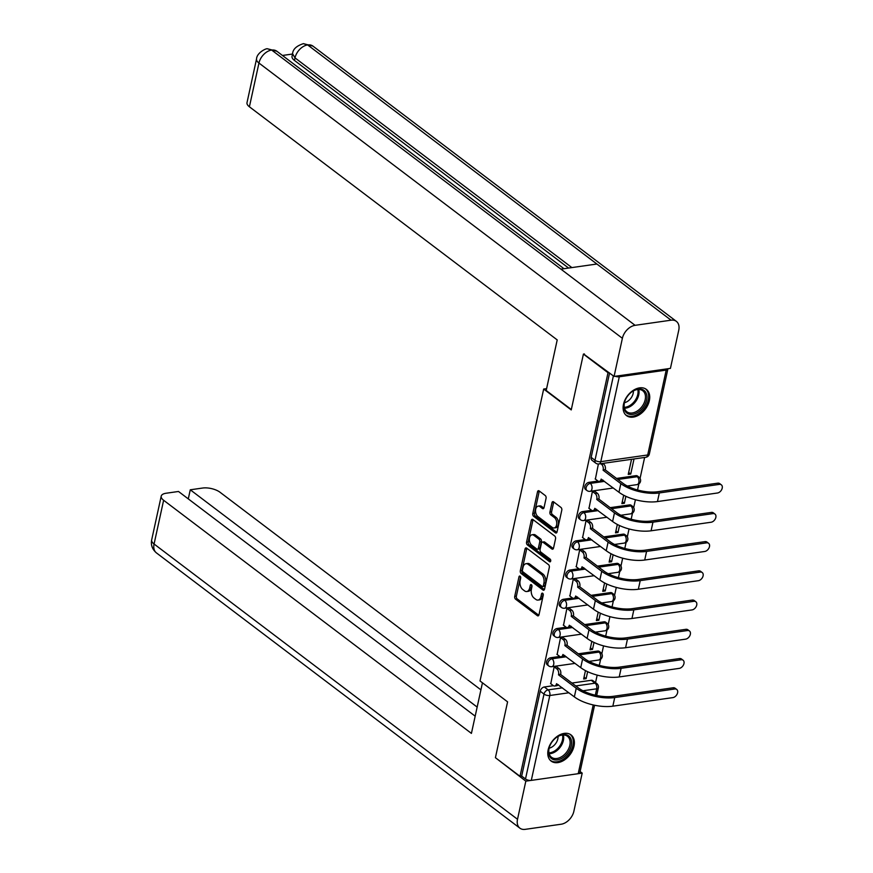 <?xml version="1.0" encoding="UTF-8"?>
<svg xmlns="http://www.w3.org/2000/svg" width="873" height="873" viewBox="0 0 873 873"><rect width="100%" height="100%" fill="white"/><g stroke="black" fill="none" stroke-linecap="round" stroke-linejoin="round"><path stroke-width="1.31" d="M520.112 576.191A1.451 0.884 -98.1 0 0 519.621 576.049A1.451 0.884 -98.1 0 0 518.977 576.835L514.721 596.379A2.073 1.255 -98.1 0 0 515.528 599.14L537.375 615.683A2.073 1.255 -98.1 0 0 538.063 615.891A2.073 1.255 -98.1 0 0 538.99 614.756L543.246 595.222A1.451 0.884 -98.1 0 0 542.679 593.291A1.451 0.884 -98.1 0 0 542.198 593.138A1.451 0.884 -98.1 0 0 541.544 593.935L540.998 596.455A6.624 4.027 -98.1 0 1 538.052 600.078A6.624 4.027 -98.1 0 1 535.836 599.402L534.014 598.027A6.624 4.027 -98.1 0 1 531.417 589.199L531.963 586.667A1.451 0.884 -98.1 0 0 531.395 584.735A1.451 0.884 -98.1 0 0 530.915 584.594A1.451 0.884 -98.1 0 0 530.26 585.379L529.715 587.911A6.624 4.027 -98.1 0 1 526.768 591.523A6.624 4.027 -98.1 0 1 524.542 590.857L522.731 589.482A6.624 4.027 -98.1 0 1 520.122 580.654L520.679 578.122A1.451 0.884 -98.1 0 0 520.112 576.191M548.157 749.842A16.445 11.142 127.1 0 0 551.158 761.103A16.445 11.142 127.1 0 0 564.296 760.056A16.445 11.142 127.1 0 0 574.008 746.153A16.445 11.142 127.1 0 0 571.007 734.891A16.445 11.142 127.1 0 0 557.869 735.928A16.445 11.142 127.1 0 0 548.157 749.842M623.486 404.319A16.445 11.142 127.1 0 0 626.487 415.592A16.445 11.142 127.1 0 0 639.636 414.544A16.445 11.142 127.1 0 0 649.348 400.642A16.445 11.142 127.1 0 0 646.347 389.369A16.445 11.142 127.1 0 0 633.198 390.417A16.445 11.142 127.1 0 0 623.486 404.319M546.072 498.297A2.073 1.255 -98.1 0 0 545.254 495.548L539.132 490.899A2.073 1.255 -98.1 0 0 538.434 490.691A2.073 1.255 -98.1 0 0 537.517 491.826L532.781 513.52A2.073 1.255 -98.1 0 0 533.599 516.281L555.435 532.825A2.073 1.255 -98.1 0 0 556.134 533.032A2.073 1.255 -98.1 0 0 557.05 531.908L561.786 510.203A2.073 1.255 -98.1 0 0 560.968 507.442L553.569 501.833A2.073 1.255 -98.1 0 0 552.882 501.626A2.073 1.255 -98.1 0 0 551.954 502.761L549.935 512.047A2.073 1.255 -98.1 0 0 550.743 514.808L554.41 517.58A5.533 3.361 -98.1 0 1 556.756 523.538A5.533 3.361 -98.1 0 1 554.126 527.979A5.533 3.361 -98.1 0 1 552.271 527.423L537.888 516.532A5.533 3.361 -98.1 0 1 535.542 510.585A5.533 3.361 -98.1 0 1 538.183 506.133A5.533 3.361 -98.1 0 1 540.038 506.689L542.428 508.512A2.073 1.255 -98.1 0 0 543.126 508.719A2.073 1.255 -98.1 0 0 544.043 507.584L546.072 498.297M520.013 776.315L495.417 757.688L507.584 701.848L480.019 680.973L543.672 389.042L571.237 409.917L583.415 354.089L608.012 372.716L520.013 776.315L521.672 776.075L525.502 778.978L544.01 694.1A4.212 2.859 -52.9 0 1 548.146 689.877L562.441 687.848M526.659 548.102A2.073 1.255 -98.1 0 0 525.972 547.895A2.073 1.255 -98.1 0 0 525.044 549.019L520.308 570.724A2.073 1.255 -98.1 0 0 521.126 573.485L542.962 590.028A2.073 1.255 -98.1 0 0 543.661 590.235A2.073 1.255 -98.1 0 0 544.577 589.1L549.313 567.395A2.073 1.255 -98.1 0 0 548.506 564.645L526.659 548.102M526.55 542.122L531.286 520.417A2.073 1.255 -98.1 0 1 532.203 519.293A2.073 1.255 -98.1 0 1 532.89 519.5L554.737 536.044A2.073 1.255 -98.1 0 1 555.544 538.805L553.526 548.091A2.073 1.255 -98.1 0 1 552.598 549.215A2.073 1.255 -98.1 0 1 551.911 549.008L543.05 542.297A2.073 1.255 -98.1 0 0 542.362 542.089A2.073 1.255 -98.1 0 0 541.435 543.224L540.092 549.379A2.073 1.255 -98.1 0 0 540.911 552.14L550.132 559.124A1.451 0.884 -98.1 0 1 550.743 560.684A1.451 0.884 -98.1 0 1 550.055 561.841A1.451 0.884 -98.1 0 1 549.564 561.699L527.357 544.883A2.073 1.255 -98.1 0 1 526.55 542.122L528.209 541.882L532.934 520.188L531.286 520.417M595.539 682.631L597.176 675.102M599.304 665.368L600.635 659.235M601.824 653.79L603.549 645.878M605.676 636.133L607.008 630.011M608.197 624.555L609.921 616.644M612.049 606.91L613.381 600.777M614.57 595.321L616.294 587.42M618.422 577.675L619.754 571.542M620.943 566.097L622.667 558.185M624.795 548.451L626.127 542.319M627.316 536.862L629.04 528.951M631.168 519.217L632.499 513.084M633.689 507.639L635.413 499.727M637.541 489.982L638.872 483.86M640.062 478.404L644.634 457.441M615.203 376.263A4.212 1.746 12.3 0 0 619.295 376.787L666.208 370.097A4.212 1.746 12.3 0 0 667.856 369.115A4.212 1.746 12.3 0 0 667.845 368.755M583.415 354.089L584.386 353.947M608.012 372.716L608.994 372.575M521.672 776.075L540.18 691.198A4.212 2.859 -52.9 0 1 544.316 686.986L553.395 685.687M557.967 685.032L558.6 684.945M571.913 683.046L591.228 680.285L595.059 683.188A4.212 2.859 -52.9 0 1 596.783 683.581L592.953 680.678A4.212 2.859 127.1 0 0 591.228 680.285M594.568 705.231L579.858 772.714A4.212 1.746 -167.7 0 1 578.21 773.696L531.297 780.386A4.212 1.746 -167.7 0 1 525.502 778.978M556.592 666.743L554.159 666.874L550.765 683.701M562.965 637.519L560.531 637.65L557.138 654.466M591.839 641.382L590.006 649.785L592.494 649.425L590.432 647.864M569.338 608.285L566.904 608.416L563.511 625.243M598.212 612.159L596.379 620.55L598.867 620.201L596.805 618.63M575.711 579.05L573.277 579.192L569.883 596.008M604.585 582.924L602.752 591.327L605.24 590.966L603.178 589.406M582.084 549.826L579.65 549.957L576.256 566.784M610.958 553.7L609.125 562.092L611.613 561.743L609.55 560.171M588.457 520.592L586.023 520.723L582.629 537.55M617.331 524.466L615.498 532.857L617.986 532.508L615.923 530.937M594.829 491.368L592.396 491.499L589.002 508.315M623.704 495.231L621.871 503.634L624.359 503.274L622.296 501.713M598.387 464L595.375 479.091M631.539 459.307L628.244 474.399L630.732 474.05L628.669 472.479M588.926 482.365L590.279 483.402A4.212 2.859 -52.9 0 0 586.536 486.49A4.212 2.859 -52.9 0 0 586.918 490.506L585.565 489.48A4.212 2.859 127.1 0 1 585.183 485.464A4.212 2.859 127.1 0 1 588.926 482.365L598.005 481.078M602.577 480.423L603.221 480.336M616.534 478.437L635.839 475.676L637.203 476.713A4.212 2.859 -52.9 0 1 638.927 477.095L637.563 476.069A4.212 2.859 127.1 0 0 635.839 475.676M582.553 511.6L583.906 512.626A4.212 2.859 -52.9 0 0 580.163 515.725A4.212 2.859 -52.9 0 0 580.545 519.741L579.192 518.704A4.212 2.859 127.1 0 1 578.81 514.688A4.212 2.859 127.1 0 1 582.553 511.6L591.632 510.301M596.204 509.657L596.848 509.559M610.162 507.66L629.466 504.91L630.83 505.936A4.212 2.859 -52.9 0 1 632.554 506.329L631.19 505.292A4.212 2.859 127.1 0 0 629.466 504.91M576.18 540.834L577.533 541.86A4.212 2.859 -52.9 0 0 573.79 544.948A4.212 2.859 -52.9 0 0 574.172 548.964L572.819 547.938A4.212 2.859 127.1 0 1 572.437 543.923A4.212 2.859 127.1 0 1 576.18 540.834L585.259 539.536M589.832 538.881L590.475 538.794M603.789 536.895L623.093 534.145L624.457 535.171A4.212 2.859 -52.9 0 1 626.181 535.553L624.817 534.527A4.212 2.859 127.1 0 0 623.093 534.145M569.807 570.058L571.16 571.095A4.212 2.859 -52.9 0 0 567.417 574.183A4.212 2.859 -52.9 0 0 567.799 578.199L566.446 577.173A4.212 2.859 127.1 0 1 566.064 573.157A4.212 2.859 127.1 0 1 569.807 570.058L578.886 568.76M583.459 568.116L584.102 568.017M597.416 566.119L616.72 563.369L618.084 564.405A4.212 2.859 -52.9 0 1 619.808 564.787L618.444 563.762A4.212 2.859 127.1 0 0 616.72 563.369M563.434 599.293L564.787 600.318A4.212 2.859 -52.9 0 0 561.044 603.418A4.212 2.859 -52.9 0 0 561.426 607.433L560.073 606.397A4.212 2.859 127.1 0 1 559.691 602.381A4.212 2.859 127.1 0 1 563.434 599.293L572.513 597.994M577.086 597.339L577.73 597.252M591.043 595.353L610.347 592.603L611.711 593.629A4.212 2.859 -52.9 0 1 613.435 594.022L612.071 592.985A4.212 2.859 127.1 0 0 610.347 592.603M557.061 628.516L558.414 629.553A4.212 2.859 -52.9 0 0 554.671 632.641A4.212 2.859 -52.9 0 0 555.053 636.657L553.7 635.631A4.212 2.859 127.1 0 1 553.318 631.615A4.212 2.859 127.1 0 1 557.061 628.516L566.14 627.229M570.713 626.574L571.346 626.487M584.67 624.588L603.974 621.827L605.338 622.864A4.212 2.859 -52.9 0 1 607.062 623.246L605.698 622.22A4.212 2.859 127.1 0 0 603.974 621.827M550.688 657.751L552.042 658.777A4.212 2.859 -52.9 0 0 548.299 661.876A4.212 2.859 -52.9 0 0 548.681 665.892L547.327 664.855A4.212 2.859 127.1 0 1 546.945 660.839A4.212 2.859 127.1 0 1 550.688 657.751L559.768 656.452M564.34 655.809L564.973 655.71M578.286 653.812L597.601 651.062L598.965 652.087A4.212 2.859 -52.9 0 1 600.689 652.48L599.325 651.444A4.212 2.859 127.1 0 0 597.601 651.062M543.672 389.042L546.596 388.627M585.467 670.617L583.633 679.008L586.121 678.659L584.059 677.088M630.732 474.05L634.027 458.958M586.121 678.659L587.638 671.686M592.494 649.425L594.011 642.463M598.867 620.201L600.384 613.228M605.24 590.966L606.757 584.004M611.613 561.743L613.13 554.77M617.986 532.508L619.503 525.546M624.359 503.274L625.876 496.311M609.561 373.011L591.163 457.365A4.212 2.859 127.1 0 0 591.938 460.246L595.768 463.148A4.212 2.859 -52.9 0 1 594.993 460.267L613.392 375.914M526.768 591.523L528.427 591.294A6.624 4.027 -98.1 0 0 531.373 587.682L529.715 587.911M531.864 585.423L531.373 587.682M538.052 600.078L539.71 599.838A6.624 4.027 -98.1 0 0 542.657 596.226L540.998 596.455M543.148 593.967L542.657 596.226M520.581 576.878L516.38 596.139A2.073 1.255 -98.1 0 0 517.187 598.9L538.805 615.279M526.877 548.266A2.073 1.255 -98.1 0 0 526.703 548.779L521.967 570.484A2.073 1.255 -98.1 0 0 522.785 573.245L544.403 589.613M522.458 569.982A1.451 0.884 -98.1 0 0 523.025 571.913L542.198 586.438A1.451 0.884 -98.1 0 0 542.679 586.58A1.451 0.884 -98.1 0 0 543.322 585.794L543.901 583.131A6.624 4.027 -98.1 0 0 541.304 574.303L528.198 564.373A6.624 4.027 -98.1 0 0 525.983 563.707A6.624 4.027 -98.1 0 0 523.036 567.319L522.458 569.982M543.846 586.198A1.451 0.884 -98.1 0 0 544.337 586.35A1.451 0.884 -98.1 0 0 544.981 585.554L543.322 585.794M525.983 563.707L527.641 563.467A6.624 4.027 -98.1 0 1 529.856 564.144L542.962 574.063A6.624 4.027 -98.1 0 1 545.56 582.891L544.981 585.554M553.34 548.604L544.708 542.068A2.073 1.255 -98.1 0 0 544.021 541.86L542.362 542.089M550.699 561.066L529.016 544.643L527.357 544.883M533.861 535.335A5.533 3.361 -98.1 0 0 532.006 534.778A5.533 3.361 -98.1 0 0 529.376 539.23A5.533 3.361 -98.1 0 0 531.712 545.178L536.786 549.019A2.073 1.255 -98.1 0 0 537.473 549.226A2.073 1.255 -98.1 0 0 538.39 548.091L539.743 541.937A2.073 1.255 -98.1 0 0 538.925 539.176L533.861 535.335L535.52 535.105A5.533 3.361 -98.1 0 0 533.665 534.538L532.006 534.778M537.473 549.226L539.132 548.986A2.073 1.255 -98.1 0 0 540.049 547.862L538.39 548.091M535.52 535.105L540.583 538.936A2.073 1.255 -98.1 0 1 541.391 541.697L540.049 547.862M528.209 541.882A2.073 1.255 -98.1 0 0 529.016 544.643M538.183 506.133L539.841 505.893A5.533 3.361 -98.1 0 1 541.697 506.46L543.868 508.108M554.126 527.979L555.785 527.75A5.533 3.361 -98.1 0 0 558.414 523.298A5.533 3.361 -98.1 0 0 556.068 517.351L554.41 517.58M553.788 502.008A2.073 1.255 -98.1 0 0 553.613 502.521L551.583 511.807A2.073 1.255 -98.1 0 0 552.402 514.568L556.068 517.351M539.35 491.073A2.073 1.255 -98.1 0 0 539.176 491.586L534.44 513.291A2.073 1.255 -98.1 0 0 535.258 516.041L556.876 532.421M550.525 683.515L553.264 685.589A4.212 2.564 -98.1 0 0 554.671 686.014A4.212 2.564 -98.1 0 0 556.548 683.712L574.347 696.872A28.034 11.633 12.3 0 0 612.846 706.181L672.854 697.614A4.845 3.285 127.1 0 0 677.153 694.068A4.845 3.285 127.1 0 0 676.717 689.441A4.845 3.285 127.1 0 0 674.731 689.004L673.127 687.782A4.845 3.285 -52.9 0 1 675.113 688.23L676.717 689.441M556.352 666.568L559.058 668.609A4.212 2.564 81.9 0 1 560.706 674.229L558.491 674.818L576.235 688.251A28.034 11.633 12.3 0 0 614.723 697.56L674.731 689.004M673.127 687.782L613.119 696.338A25.295 10.498 -167.7 0 1 578.384 687.946L560.652 674.513M558.229 684.661A4.212 2.564 81.9 0 1 556.832 685.709L554.671 686.014M558.491 674.818L558.556 674.534A4.212 2.564 -98.1 0 0 556.898 668.914L559.058 668.609M554.202 666.874L556.898 668.914M482.453 682.817L471.42 733.396L163.622 500.273L154.074 544.021L517.514 819.278L525.83 781.149L495.624 757.84M480.914 689.856L219.985 492.23A12.648 5.249 12.3 0 0 202.623 488.04L190.27 489.797L477.16 707.086M517.514 819.278A12.964 8.785 127.1 0 0 519.882 828.161A12.964 8.785 127.1 0 0 525.197 829.35L561.175 824.221A12.964 8.785 127.1 0 0 573.877 811.246L582.193 773.118L578.537 773.631M530.937 780.418L525.83 781.149M475.185 716.176L178.496 491.477L166.143 493.234A12.648 5.249 12.3 0 0 161.21 496.159A12.648 5.249 12.3 0 0 163.622 500.273M188.284 498.887L190.27 489.797M582.193 773.118L580.109 771.536M571.324 409.546L546.192 390.504L557.214 339.913L249.405 106.79A12.648 5.249 -167.7 0 1 247.004 102.676L256.542 58.928A12.648 5.249 -167.7 0 0 258.954 63.042L249.405 106.79M671.064 320.184L596.892 264.017L560.924 269.146L635.097 325.323L671.064 320.184A12.964 8.785 127.1 0 1 676.379 321.373A12.964 8.785 127.1 0 1 678.747 330.256L670.431 368.384L614.068 376.427L583.666 354.045M635.097 325.323A12.964 8.785 127.1 0 0 622.384 338.298L614.068 376.427M292.542 54.028L282.437 55.468M568.596 268.055L294.452 60.423A12.648 5.249 -167.7 0 1 292.04 56.309L292.597 53.788L295.009 57.891L294.452 60.423M560.924 269.146L271.656 50.056L267.422 48.779C266.451 48.135 256.815 52.62 256.542 58.928M676.379 321.373L312.949 46.116A12.964 8.785 127.1 0 0 307.634 44.927L303.368 43.661C296.427 45.931 292.837 49.303 292.597 53.788M557.334 759.892A14.23 9.636 -52.9 0 1 549.663 746.317A14.23 9.636 -52.9 0 1 556.374 737.467A14.23 9.636 -52.9 0 1 562.856 734.597A14.23 9.636 -52.9 0 1 571.28 745.651A14.23 9.636 -52.9 0 1 557.334 759.892M549.75 746.109A13.171 8.926 127.1 0 0 551.518 757.284A13.171 8.926 127.1 0 0 556.919 758.484A13.171 8.926 127.1 0 0 568.618 748.827A13.171 8.926 127.1 0 0 567.428 736.277A13.171 8.926 127.1 0 0 562.026 735.066A13.171 8.926 127.1 0 0 556.199 737.598M550.23 760.274L550.219 760.252A16.336 11.065 127.1 0 0 550.23 760.274A16.336 11.065 127.1 0 0 556.93 761.769A16.336 11.065 127.1 0 0 571.433 749.787A16.336 11.065 127.1 0 0 569.96 734.226A16.336 11.065 127.1 0 0 569.938 734.215L569.96 734.226M549.128 748.194A9.385 6.351 127.1 0 0 558.033 736.43M632.674 414.38A14.23 9.636 -52.9 0 1 625.003 400.794A14.23 9.636 -52.9 0 1 631.703 391.944A14.23 9.636 -52.9 0 1 638.185 389.085A14.23 9.636 -52.9 0 1 646.62 400.14A14.23 9.636 -52.9 0 1 632.674 414.38M625.079 400.598A13.171 8.926 127.1 0 0 626.858 411.761A13.171 8.926 127.1 0 0 632.259 412.973A13.171 8.926 127.1 0 0 643.958 403.304A13.171 8.926 127.1 0 0 642.768 390.766A13.171 8.926 127.1 0 0 637.366 389.554A13.171 8.926 127.1 0 0 631.528 392.075M625.57 414.751L625.548 414.74A16.336 11.065 127.1 0 0 625.57 414.751A16.336 11.065 127.1 0 0 632.259 416.257A16.336 11.065 127.1 0 0 646.773 404.264A16.336 11.065 127.1 0 0 645.289 388.703A16.336 11.065 127.1 0 0 645.278 388.692L645.289 388.703M624.468 402.682A9.385 6.351 127.1 0 0 633.372 390.918M556.898 654.292L559.637 656.354A4.212 2.564 -98.1 0 0 561.044 656.791A4.212 2.564 -98.1 0 0 562.921 654.488L580.72 667.638A28.034 11.633 12.3 0 0 619.219 676.946L679.227 668.391A4.845 3.285 127.1 0 0 683.526 664.833A4.845 3.285 127.1 0 0 683.09 660.217A4.845 3.285 127.1 0 0 681.104 659.77L679.5 658.558A4.845 3.285 -52.9 0 1 681.486 658.995L683.09 660.217M562.725 637.334L565.431 639.374A4.212 2.564 81.9 0 1 567.079 644.994L564.864 645.584L582.607 659.017A28.034 11.633 12.3 0 0 621.096 668.325L681.104 659.77M679.5 658.558L619.492 667.114A25.295 10.498 -167.7 0 1 584.757 658.711L567.024 645.278M564.602 655.427A4.212 2.564 81.9 0 1 563.205 656.474L561.044 656.791M564.864 645.584L564.929 645.3A4.212 2.564 -98.1 0 0 563.271 639.68L565.431 639.374M560.575 637.639L563.271 639.68M563.271 625.057L566.01 627.13A4.212 2.564 -98.1 0 0 567.417 627.556A4.212 2.564 -98.1 0 0 569.294 625.254L587.103 638.414A28.034 11.633 12.3 0 0 625.592 647.711L685.6 639.156A4.845 3.285 127.1 0 0 689.899 635.599A4.845 3.285 127.1 0 0 689.463 630.983A4.845 3.285 127.1 0 0 687.477 630.535L685.872 629.324A4.845 3.285 -52.9 0 1 687.859 629.771L689.463 630.983M569.098 608.099L571.804 610.151A4.212 2.564 81.9 0 1 573.452 615.771L571.237 616.349L588.98 629.793A28.034 11.633 12.3 0 0 627.469 639.101L687.477 630.535M685.872 629.324L625.865 637.879A25.295 10.498 -167.7 0 1 591.13 629.488L573.397 616.043M570.975 626.203A4.212 2.564 81.9 0 1 569.578 627.25L567.417 627.556M571.237 616.349L571.302 616.076A4.212 2.564 -98.1 0 0 569.643 610.456L571.804 610.151M566.948 608.416L569.643 610.456M569.643 595.833L572.382 597.896A4.212 2.564 -98.1 0 0 573.79 598.321A4.212 2.564 -98.1 0 0 575.667 596.03L593.476 609.179A28.034 11.633 12.3 0 0 631.965 618.488L691.973 609.932A4.845 3.285 127.1 0 0 696.283 606.375A4.845 3.285 127.1 0 0 695.836 601.759A4.845 3.285 127.1 0 0 693.849 601.311L692.245 600.089A4.845 3.285 -52.9 0 1 694.231 600.537L695.836 601.759M575.471 578.875L578.177 580.916A4.212 2.564 81.9 0 1 579.825 586.536L577.61 587.125L595.353 600.559A28.034 11.633 12.3 0 0 633.842 609.867L693.849 601.311M692.245 600.089L632.238 608.656A25.295 10.498 -167.7 0 1 597.503 600.253L579.77 586.82M577.348 596.968A4.212 2.564 81.9 0 1 575.951 598.016L573.79 598.321M577.61 587.125L577.675 586.842A4.212 2.564 -98.1 0 0 576.016 581.222L578.177 580.916M573.321 579.181L576.016 581.222M576.016 566.599L578.755 568.672A4.212 2.564 -98.1 0 0 580.163 569.098A4.212 2.564 -98.1 0 0 582.04 566.795L599.849 579.945A28.034 11.633 12.3 0 0 638.338 589.253L698.345 580.698A4.845 3.285 127.1 0 0 702.656 577.14A4.845 3.285 127.1 0 0 702.208 572.524A4.845 3.285 127.1 0 0 700.222 572.077L698.618 570.866A4.845 3.285 -52.9 0 1 700.604 571.313L702.208 572.524M581.844 549.641L584.55 551.681A4.212 2.564 81.9 0 1 586.198 557.301L583.982 557.891L601.726 571.324A28.034 11.633 12.3 0 0 640.215 580.632L700.222 572.077M698.618 570.866L638.61 579.421A25.295 10.498 -167.7 0 1 603.876 571.018L586.143 557.585M583.721 567.734A4.212 2.564 81.9 0 1 582.324 568.792L580.163 569.098M583.982 557.891L584.048 557.618A4.212 2.564 -98.1 0 0 582.389 551.998L584.55 551.681M579.694 549.946L582.389 551.998M582.389 537.364L585.128 539.438A4.212 2.564 -98.1 0 0 586.536 539.863A4.212 2.564 -98.1 0 0 588.413 537.561L606.222 550.721A28.034 11.633 12.3 0 0 644.711 560.03L704.718 551.474A4.845 3.285 127.1 0 0 709.029 547.917A4.845 3.285 127.1 0 0 708.581 543.29A4.845 3.285 127.1 0 0 706.595 542.853L704.991 541.631A4.845 3.285 -52.9 0 1 706.977 542.078L708.581 543.29M588.227 520.417L590.923 522.458A4.212 2.564 81.9 0 1 592.571 528.078L590.355 528.667L608.099 542.1A28.034 11.633 12.3 0 0 646.587 551.409L706.595 542.853M704.991 541.631L644.983 550.186A25.295 10.498 -167.7 0 1 610.249 541.795L592.516 528.361M590.093 538.51A4.212 2.564 81.9 0 1 588.697 539.558L586.536 539.863M590.355 528.667L590.421 528.383A4.212 2.564 -98.1 0 0 588.762 522.763L590.923 522.458M586.067 520.723L588.762 522.763M588.762 508.141L591.501 510.214A4.212 2.564 -98.1 0 0 592.909 510.64A4.212 2.564 -98.1 0 0 594.786 508.337L612.595 521.487A28.034 11.633 12.3 0 0 651.083 530.795L711.091 522.24A4.845 3.285 127.1 0 0 715.402 518.682A4.845 3.285 127.1 0 0 714.954 514.066A4.845 3.285 127.1 0 0 712.968 513.619L711.364 512.407A4.845 3.285 -52.9 0 1 713.35 512.844L714.954 514.066M594.6 491.183L597.296 493.223A4.212 2.564 81.9 0 1 598.943 498.843L596.728 499.432L614.472 512.866A28.034 11.633 12.3 0 0 652.96 522.174L712.968 513.619M711.364 512.407L651.356 520.963A25.295 10.498 -167.7 0 1 616.622 512.56L598.889 499.127M596.466 509.275A4.212 2.564 81.9 0 1 595.07 510.323L592.909 510.64M596.728 499.432L596.794 499.149A4.212 2.564 -98.1 0 0 595.135 493.529L597.296 493.223M592.44 491.488L595.135 493.529M595.135 478.906L597.874 480.979A4.212 2.564 -98.1 0 0 599.282 481.405A4.212 2.564 -98.1 0 0 601.159 479.102L618.968 492.263A28.034 11.633 12.3 0 0 657.456 501.571L717.464 493.005A4.845 3.285 127.1 0 0 721.775 489.447A4.845 3.285 127.1 0 0 721.327 484.831A4.845 3.285 127.1 0 0 719.341 484.395L717.737 483.173A4.845 3.285 -52.9 0 1 719.723 483.62L721.327 484.831M602.872 463.399L603.669 464A4.212 2.564 81.9 0 1 605.316 469.619L603.101 470.209L620.845 483.642A28.034 11.633 12.3 0 0 659.333 492.95L719.341 484.395M717.737 483.173L657.729 491.728A25.295 10.498 -167.7 0 1 622.995 483.336L605.262 469.892M602.839 480.052A4.212 2.564 81.9 0 1 601.442 481.099L599.282 481.405M603.101 470.209L603.167 469.925A4.212 2.564 -98.1 0 0 601.508 464.305L603.669 464M600.722 463.705L601.508 464.305M520.461 576.627L518.977 576.835M543.039 593.716L541.544 593.935M531.744 585.172L530.26 585.379M619.295 376.787L600.788 461.664L647.701 454.975L666.208 370.097M544.316 686.986L548.146 689.877A4.212 2.564 -98.1 0 1 549.804 695.508L531.297 780.386M575.754 685.949L595.059 683.188A4.212 2.564 -98.1 0 1 596.717 688.808L582.946 690.772M568.945 692.769L549.804 695.508A4.212 1.746 -167.7 0 1 544.01 694.1L540.18 691.198M578.21 773.696L593.204 704.937M595.321 695.203L596.717 688.808A4.212 1.746 12.3 0 0 598.365 687.837A4.212 4.212 0 0 0 596.783 683.581M586.918 490.506A4.212 4.212 0 0 0 590.061 491.324A4.212 2.564 81.9 0 0 591.938 489.022A4.212 2.564 81.9 0 0 590.279 483.402L604.574 481.361M617.888 479.463L637.203 476.713A4.212 2.564 81.9 0 1 638.85 482.333A4.212 2.564 -98.1 0 1 636.974 484.635A4.212 4.212 0 0 0 638.927 477.095M580.545 519.741A4.212 4.212 0 0 0 583.688 520.548A4.212 2.564 81.9 0 0 585.565 518.246A4.212 2.564 81.9 0 0 583.906 512.626L598.201 510.596M611.515 508.697L630.83 505.936A4.212 2.564 81.9 0 1 632.478 511.556A4.212 2.564 -98.1 0 1 630.601 513.859A4.212 4.212 0 0 0 632.554 506.329M574.172 548.964A4.212 4.212 0 0 0 577.315 549.783A4.212 2.564 81.9 0 0 579.192 547.48A4.212 2.564 81.9 0 0 577.533 541.86L591.829 539.82M605.142 537.921L624.457 535.171A4.212 2.564 81.9 0 1 626.105 540.791A4.212 2.564 -98.1 0 1 624.228 543.093A4.212 4.212 0 0 0 626.181 535.553M567.799 578.199A4.212 4.212 0 0 0 570.942 579.006A4.212 2.564 81.9 0 0 572.819 576.715A4.212 2.564 81.9 0 0 571.16 571.095L585.456 569.054M598.769 567.155L618.084 564.405A4.212 2.564 81.9 0 1 619.732 570.025A4.212 2.564 -98.1 0 1 617.855 572.317A4.212 4.212 0 0 0 619.808 564.787M561.426 607.433A4.212 4.212 0 0 0 564.569 608.241A4.212 2.564 81.9 0 0 566.446 605.938A4.212 2.564 81.9 0 0 564.787 600.318L579.083 598.278M592.396 596.379L611.711 593.629A4.212 2.564 81.9 0 1 613.359 599.249A4.212 2.564 -98.1 0 1 611.482 601.552A4.212 4.212 0 0 0 613.435 594.022M555.053 636.657A4.212 4.212 0 0 0 558.196 637.476A4.212 2.564 81.9 0 0 560.073 635.173A4.212 2.564 81.9 0 0 558.414 629.553L572.71 627.512M586.023 625.614L605.338 622.864A4.212 2.564 81.9 0 1 606.986 628.484A4.212 2.564 -98.1 0 1 605.109 630.786A4.212 4.212 0 0 0 607.062 623.246M548.681 665.892A4.212 4.212 0 0 0 551.823 666.699A4.212 2.564 81.9 0 0 553.7 664.397A4.212 2.564 81.9 0 0 552.042 658.777L566.337 656.747M579.65 654.848L598.965 652.087A4.212 2.564 81.9 0 1 600.613 657.707A4.212 2.564 -98.1 0 1 598.736 660.01A4.212 4.212 0 0 0 600.689 652.48M591.163 457.365L594.993 460.267A4.212 1.746 -167.7 0 0 600.788 461.664A4.212 2.564 81.9 0 1 598.911 463.967L645.824 457.277A4.212 4.212 0 0 0 649.348 453.993L667.856 369.115M649.348 453.993A4.212 1.746 12.3 0 1 647.701 454.975A4.212 2.564 81.9 0 1 645.824 457.277M538.674 615.498L537.375 615.683M517.187 598.9L515.528 599.14M516.38 596.139L514.721 596.379M544.272 589.842L542.962 590.028M522.785 573.245L521.126 573.485M521.967 570.484L520.308 570.724M526.703 548.779L525.044 549.019M545.56 582.891L543.901 583.131M542.962 574.063L541.304 574.303M529.856 564.144L528.198 564.373M553.209 548.822L551.911 549.008M544.708 542.068L543.05 542.297M550.481 561.568L549.564 561.699M541.391 541.697L539.743 541.937M540.583 538.936L538.925 539.176M543.726 508.326L542.428 508.512M541.697 506.46L540.038 506.689M552.402 514.568L550.743 514.808M551.583 511.807L549.935 512.047M553.613 502.521L551.954 502.761M556.734 532.639L555.435 532.825M535.258 516.041L533.599 516.281M534.44 513.291L532.781 513.52M539.176 491.586L537.517 491.826M576.235 688.251L574.347 696.872M558.556 674.534L560.706 674.229M614.723 697.56L612.846 706.181M161.21 496.159L151.673 539.907A12.648 5.249 -167.7 0 0 154.074 544.021A12.964 8.785 127.1 0 0 156.442 552.904L519.882 828.161M622.384 338.298L258.954 63.042A12.964 8.785 127.1 0 1 271.656 50.056M571.87 267.585L295.009 57.891A12.964 8.785 127.1 0 1 307.634 44.927L596.892 264.017M563.991 268.709L276.894 51.267A12.964 8.785 127.1 0 0 271.656 50.067M563.347 734.979A13.171 8.926 -52.9 0 1 550.481 753.606A13.171 8.926 -52.9 0 1 549.161 753.705M548.964 752.853A12.746 8.632 127.1 0 0 549.957 752.766A12.746 8.632 127.1 0 0 562.474 735.011M638.687 389.456A13.171 8.926 -52.9 0 1 625.821 408.095A13.171 8.926 -52.9 0 1 624.501 408.193M624.293 407.331A12.746 8.632 127.1 0 0 625.286 407.244A12.746 8.632 127.1 0 0 637.803 389.5M582.607 659.017L580.72 667.638M564.929 645.3L567.079 644.994M621.096 668.325L619.219 676.946M588.98 629.793L587.103 638.414M571.302 616.076L573.452 615.771M627.469 639.101L625.592 647.711M595.353 600.559L593.476 609.179M577.675 586.842L579.825 586.536M633.842 609.867L631.965 618.488M601.726 571.324L599.849 579.945M584.048 557.618L586.198 557.301M640.215 580.632L638.338 589.253M608.099 542.1L606.222 550.721M590.421 528.383L592.571 528.078M646.587 551.409L644.711 560.03M614.472 512.866L612.595 521.487M596.794 499.149L598.943 498.843M652.96 522.174L651.083 530.795M620.845 483.642L618.968 492.263M603.167 469.925L605.316 469.619M659.333 492.95L657.456 501.571M598.736 660.01L589.035 661.396M575.1 663.382L551.823 666.699M605.109 630.786L595.408 632.161M581.473 634.147L558.196 637.476M611.482 601.552L601.781 602.937M587.845 604.924L564.569 608.241M617.855 572.317L608.154 573.703M594.218 575.689L570.942 579.006M624.228 543.093L614.527 544.479M600.591 546.465L577.315 549.783M630.601 513.859L620.899 515.245M606.975 517.231L583.688 520.548M636.974 484.635L627.272 486.01M613.348 487.996L590.061 491.324M595.768 463.148A4.212 4.212 0 0 0 598.911 463.967M596.695 695.497L598.365 687.837M544.337 586.35L542.679 586.58M151.673 539.907C150.68 544.992 152.273 549.324 156.442 552.904M267.465 48.779L276.894 51.267M303.411 43.65L312.949 46.116"/></g></svg>
